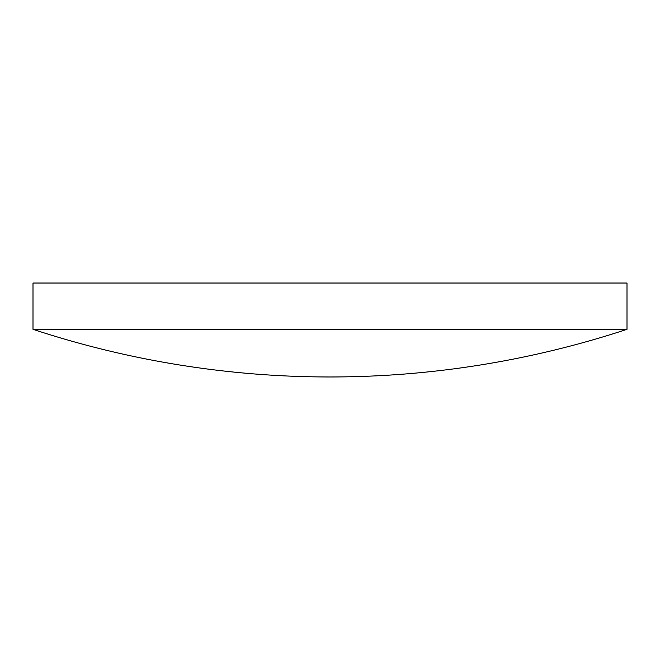 <?xml version="1.0" encoding="UTF-8"?>
<svg xmlns="http://www.w3.org/2000/svg" width="660" height="660" viewBox="0 0 660 660"><rect width="100%" height="100%" fill="white"/><g stroke="black" fill="none" stroke-linecap="round" stroke-linejoin="round"><path stroke-width="0.99" d="M627 329.323L627 283.033L33 283.033L33 329.323A949.468 949.468 0 0 0 627 329.323L33 329.323"/></g></svg>
